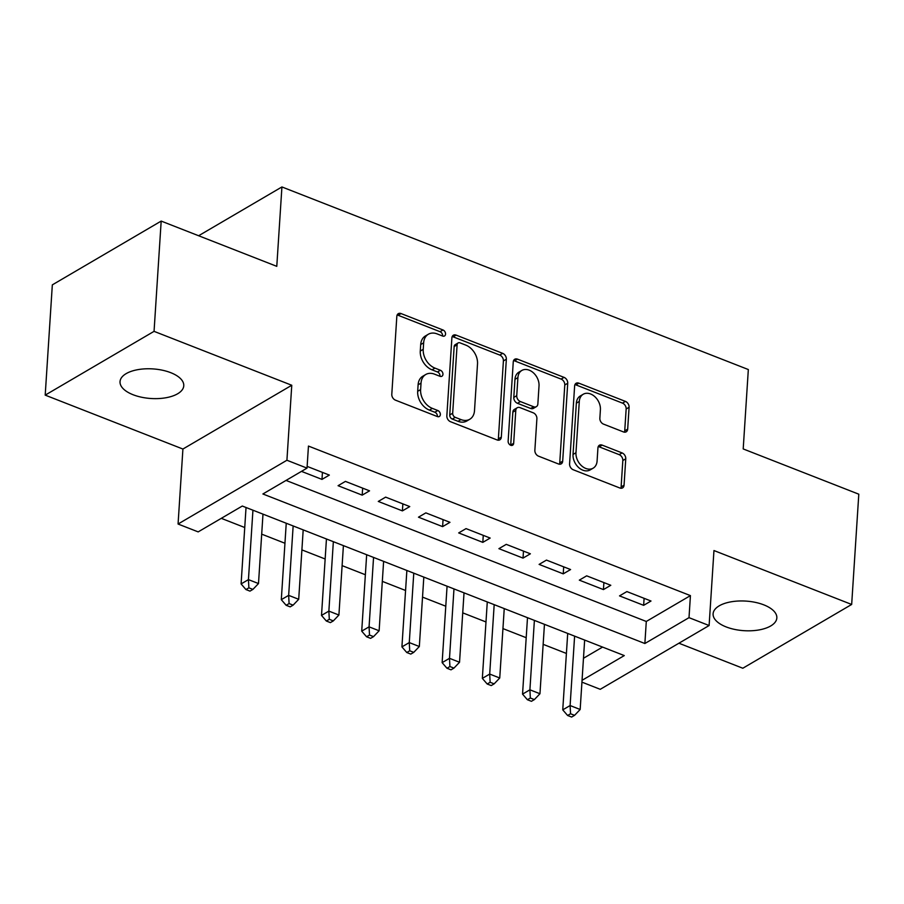 <?xml version="1.0" encoding="UTF-8"?>
<svg xmlns="http://www.w3.org/2000/svg" width="904" height="904" viewBox="0 0 904 904"><rect width="100%" height="100%" fill="white"/><g stroke="black" fill="none" stroke-linecap="round" stroke-linejoin="round"><path stroke-width="1.36" d="M445.559 334.084A3.424 2.509 59.6 0 0 442.994 329.983L401.06 313.564A4.893 3.582 59.6 0 0 398.302 313.665A4.893 3.582 59.6 0 0 396.833 316.343L391.794 394.28A4.893 3.582 59.6 0 0 395.455 400.156L437.389 416.563A3.424 2.509 59.6 0 0 439.321 416.495A3.424 2.509 59.6 0 0 440.35 414.62A3.424 2.509 59.6 0 0 437.785 410.506L432.361 408.382A15.673 11.447 59.6 0 1 420.62 389.579L421.038 383.093A15.673 11.447 59.6 0 1 425.75 374.505A15.673 11.447 59.6 0 1 434.564 374.177L439.999 376.301A3.424 2.509 59.6 0 0 441.92 376.233A3.424 2.509 59.6 0 0 442.949 374.358A3.424 2.509 59.6 0 0 440.384 370.244L434.96 368.12A15.673 11.447 59.6 0 1 423.23 349.317L423.648 342.819A15.673 11.447 59.6 0 1 428.349 334.243A15.673 11.447 59.6 0 1 437.174 333.915L442.598 336.039A3.424 2.509 59.6 0 0 444.531 335.972A3.424 2.509 59.6 0 0 445.559 334.084M442.587 336.039A3.424 2.509 59.6 0 0 442.61 335.813A3.424 2.509 59.6 0 0 440.045 331.7L398.11 315.281A4.893 3.582 59.6 0 0 397.127 315.033M437.389 416.563A3.424 2.509 59.6 0 0 437.412 416.337A3.424 2.509 59.6 0 0 434.835 412.235L429.411 410.111L432.361 408.382M439.988 376.301A3.424 2.509 59.6 0 0 440.011 376.075A3.424 2.509 59.6 0 0 437.446 371.962L432.022 369.838L434.96 368.12M763.801 604.855A31.934 14.826 -176.3 0 0 730.974 601.838A31.934 14.826 -176.3 0 0 713.098 613.827A31.934 14.826 -176.3 0 0 726.138 626.913A31.934 14.826 -176.3 0 0 758.964 629.941A31.934 14.826 -176.3 0 0 776.841 617.952A31.934 14.826 -176.3 0 0 763.801 604.855M170.732 372.674A31.934 14.826 -176.3 0 0 137.905 369.646A31.934 14.826 -176.3 0 0 120.029 381.646A31.934 14.826 -176.3 0 0 133.069 394.732A31.934 14.826 -176.3 0 0 165.895 397.76A31.934 14.826 -176.3 0 0 183.772 385.759A31.934 14.826 -176.3 0 0 170.732 372.674M623.455 431.92A4.893 3.582 59.6 0 0 626.212 431.818A4.893 3.582 59.6 0 0 627.681 429.14L629.094 407.275A4.893 3.582 59.6 0 0 625.421 401.399L578.854 383.172A4.893 3.582 59.6 0 0 576.097 383.273A4.893 3.582 59.6 0 0 574.628 385.951L569.588 463.888A4.893 3.582 59.6 0 0 573.26 469.764L619.828 487.99A4.893 3.582 59.6 0 0 622.585 487.889A4.893 3.582 59.6 0 0 624.054 485.211L625.76 458.791A4.893 3.582 59.6 0 0 622.099 452.927L602.166 445.118A4.893 3.582 59.6 0 0 599.409 445.22A4.893 3.582 59.6 0 0 597.939 447.898L597.092 460.995A13.108 9.571 59.6 0 1 593.16 468.17A13.108 9.571 59.6 0 1 581.622 465.82A13.108 9.571 59.6 0 1 575.972 452.734L579.294 401.432A13.108 9.571 59.6 0 1 583.227 394.257A13.108 9.571 59.6 0 1 594.764 396.607A13.108 9.571 59.6 0 1 600.403 409.693L599.861 418.247A4.893 3.582 59.6 0 0 603.522 424.123L623.455 431.92M286.026 480.419L646.292 621.466L690.43 595.612L689.006 617.658L709.109 625.534L600.245 689.311L581.927 682.136M161.183 221.084L154.053 331.35L45.2 395.127L52.33 284.862L161.183 221.084L276.782 266.341L281.924 186.947L748.331 369.544L743.201 448.938L858.8 494.194L851.67 604.46L713.957 550.547L709.109 625.534M45.2 395.127L182.913 449.039L291.766 385.262L154.053 331.35M291.766 385.262L286.918 460.249L307.021 468.125L262.894 493.979L644.868 643.512L689.006 617.658M690.43 595.612L308.456 446.067L307.021 468.125M506.353 359.227A4.893 3.582 59.6 0 0 502.68 353.351L456.113 335.113A4.893 3.582 59.6 0 0 453.356 335.214A4.893 3.582 59.6 0 0 451.887 337.904L446.847 415.829A4.893 3.582 59.6 0 0 450.508 421.705L497.087 439.943A4.893 3.582 59.6 0 0 499.844 439.83A4.893 3.582 59.6 0 0 501.313 437.152L506.353 359.227L503.404 360.945A4.893 3.582 59.6 0 0 499.742 355.069L453.175 336.842A4.893 3.582 59.6 0 0 452.181 336.593M517.483 359.137L564.051 377.375A4.893 3.582 59.6 0 1 567.723 383.251L562.683 461.176A4.893 3.582 59.6 0 1 561.214 463.865A4.893 3.582 59.6 0 1 558.457 463.967L538.524 456.158A4.893 3.582 59.6 0 1 534.863 450.282L536.897 418.676A4.893 3.582 59.6 0 0 533.236 412.812L520.015 407.625A4.893 3.582 59.6 0 0 517.257 407.738A4.893 3.582 59.6 0 0 515.788 410.416L513.664 443.322A3.424 2.509 59.6 0 1 512.624 445.197A3.424 2.509 59.6 0 1 509.607 444.587A3.424 2.509 59.6 0 1 508.138 441.152L513.257 361.928A4.893 3.582 59.6 0 1 514.726 359.25A4.893 3.582 59.6 0 1 517.483 359.137L514.545 360.865L561.113 379.092L564.051 377.375M678.915 643.219L742.817 668.237L851.67 604.46M301.473 471.368L321.982 479.402L329.338 475.086L307.134 466.396M369.544 490.838L345.418 481.391L338.073 485.697L362.188 495.143L369.544 490.838M409.761 506.579L385.635 497.132L378.279 501.437L402.404 510.884L409.761 506.579M449.966 522.32L425.84 512.873L418.484 517.178L442.61 526.625L449.966 522.32M490.171 538.061L466.046 528.614L458.69 532.919L482.815 542.366L490.171 538.061M530.377 553.802L506.251 544.355L498.906 548.66L523.02 558.107L530.377 553.802M570.593 569.543L546.468 560.096L539.112 564.401L563.237 573.848L570.593 569.543M610.799 585.284L586.673 575.837L579.317 580.142L603.443 589.589L610.799 585.284M619.522 595.883L643.648 605.33L651.004 601.024L626.879 591.578L619.522 595.883M221.299 518.342L244.735 527.518M261.697 534.151L284.952 543.259M301.902 549.892L325.157 559M342.107 565.633L365.363 574.741M382.313 581.374L405.568 590.481M422.53 597.115L445.785 606.222M462.735 612.856L485.99 621.963M502.94 628.596L526.196 637.704M543.146 644.337L566.401 653.445M583.476 658.27L602.561 647.083M281.924 186.947L198.631 235.741M582.052 680.316L624.28 655.581L242.295 506.037L198.168 531.891L178.065 524.026L286.918 460.249M182.913 449.039L178.065 524.026M646.292 621.466L644.868 643.512M321.982 479.402L322.434 472.385M362.188 495.143L362.651 488.126M402.404 510.884L402.856 503.867M442.61 526.625L443.062 519.608M482.815 542.366L483.267 535.349M523.02 558.107L523.484 551.09M563.237 573.848L563.689 566.842M603.443 589.589L603.895 582.583M643.648 605.33L644.1 598.324M428.349 334.243L425.411 335.972A15.673 11.447 59.6 0 0 420.699 344.548L423.648 342.819M432.022 369.838A15.673 11.447 59.6 0 1 420.281 351.046L420.699 344.548M425.75 374.505L422.801 376.233A15.673 11.447 59.6 0 0 418.1 384.81L421.038 383.093M429.411 410.111A15.673 11.447 59.6 0 1 417.682 391.308L418.1 384.81M498.07 440.18A4.893 3.582 59.6 0 0 498.364 438.881L503.404 360.945M460.068 342.876A3.424 2.509 59.6 0 0 458.136 342.944A3.424 2.509 59.6 0 0 457.108 344.819L452.678 413.23A3.424 2.509 59.6 0 0 455.243 417.343L460.972 419.58A15.673 11.447 59.6 0 0 469.786 419.253A15.673 11.447 59.6 0 0 474.498 410.676L477.515 363.916A15.673 11.447 59.6 0 0 465.786 345.113L460.068 342.876M458.136 342.944L455.187 344.673A3.424 2.509 59.6 0 0 454.158 346.548L457.108 344.819M469.786 419.253L466.848 420.981A15.673 11.447 59.6 0 1 458.023 421.309L452.305 419.072A3.424 2.509 59.6 0 1 449.74 414.959L454.158 346.548M559.44 464.215A4.893 3.582 59.6 0 0 559.745 462.904L564.785 384.968A4.893 3.582 59.6 0 0 561.113 379.092M517.257 407.738L514.319 409.455A4.893 3.582 59.6 0 0 512.851 412.134L510.715 445.039L513.664 443.322M539.021 385.884A13.108 9.571 59.6 0 0 533.383 372.798A13.108 9.571 59.6 0 0 521.845 370.448A13.108 9.571 59.6 0 0 517.913 377.623L516.738 395.692A4.893 3.582 59.6 0 0 520.41 401.568L533.631 406.743A4.893 3.582 59.6 0 0 536.388 406.642A4.893 3.582 59.6 0 0 537.857 403.964L539.021 385.884M521.845 370.448L518.896 372.166A13.108 9.571 59.6 0 0 514.964 379.341L517.913 377.623M536.388 406.642L533.439 408.371A4.893 3.582 59.6 0 1 530.682 408.472L517.461 403.297A4.893 3.582 59.6 0 1 513.8 397.421L514.964 379.341M514.545 360.865A4.893 3.582 59.6 0 0 513.551 360.617M583.227 394.257L580.289 395.975A13.108 9.571 59.6 0 0 576.356 403.15L579.294 401.432M593.16 468.17L590.21 469.899A13.108 9.571 59.6 0 1 578.673 467.549A13.108 9.571 59.6 0 1 573.034 454.452L576.356 403.15M620.811 488.239A4.893 3.582 59.6 0 0 621.116 486.928L622.822 460.52A4.893 3.582 59.6 0 0 619.15 454.644L599.216 446.847A4.893 3.582 59.6 0 0 598.233 446.599M624.438 432.168A4.893 3.582 59.6 0 0 624.732 430.858L626.156 409.003A4.893 3.582 59.6 0 0 622.483 403.127L575.916 384.889A4.893 3.582 59.6 0 0 574.933 384.641M246.035 507.506L241.097 583.927L248.442 579.622L258.499 583.555L262.985 514.139M252.939 510.206L248.442 579.622L248.882 587.826L245.944 589.555L249.967 591.126L252.905 589.408L248.882 587.826M258.499 583.555L252.905 589.408M245.944 589.555L241.097 583.927M286.24 523.246L281.302 599.668L288.658 595.363L298.704 599.295L303.19 529.88M293.145 525.947L288.658 595.363L289.088 603.567L286.15 605.296L290.173 606.866L293.111 605.149L289.088 603.567M298.704 599.295L293.111 605.149M286.15 605.296L281.302 599.668M326.446 538.987L321.508 615.409L328.864 611.104L338.91 615.036L343.407 545.62M333.35 541.688L328.864 611.104L329.305 619.308L326.355 621.037L330.378 622.607L333.327 620.89L329.305 619.308M338.91 615.036L333.327 620.89M326.355 621.037L321.508 615.409M366.662 554.728L361.713 631.15L369.069 626.845L379.126 630.777L383.612 561.361M373.555 557.429L369.069 626.845L369.51 635.049L366.572 636.778L370.583 638.348L373.533 636.631L369.51 635.049M379.126 630.777L373.533 636.631M366.572 636.778L361.713 631.15M406.868 570.469L401.918 646.891L409.275 642.586L419.332 646.518L423.818 577.102M413.772 573.17L409.275 642.586L409.715 650.79L406.777 652.519L410.8 654.089L413.738 652.372L409.715 650.79M419.332 646.518L413.738 652.372M406.777 652.519L401.918 646.891M447.073 586.21L442.135 662.643L449.491 658.327L459.537 662.259L464.023 592.843M453.977 588.911L449.491 658.327L449.921 666.53L446.983 668.259L451.006 669.83L453.944 668.112L449.921 666.53M459.537 662.259L453.944 668.112M446.983 668.259L442.135 662.643M487.279 601.951L482.34 678.384L489.697 674.068L499.742 678L504.24 608.584M494.183 604.652L489.697 674.068L490.137 682.283L487.188 684L491.211 685.571L494.149 683.853L490.137 682.283M499.742 678L494.149 683.853M487.188 684L482.34 678.384M527.495 617.692L522.546 694.125L529.902 689.808L539.959 693.741L544.445 624.325M534.388 620.393L529.902 689.808L530.343 698.024L527.405 699.741L531.416 701.312L534.366 699.594L530.343 698.024M539.959 693.741L534.366 699.594M527.405 699.741L522.546 694.125M567.701 633.433L562.751 709.866L570.108 705.549L580.165 709.493L584.651 640.066M574.605 636.134L570.108 705.549L570.548 713.764L567.61 715.482L571.633 717.053L574.571 715.335L570.548 713.764M580.165 709.493L574.571 715.335M567.61 715.482L562.751 709.866M440.045 331.7L442.994 329.983M434.835 412.235L437.785 410.506M437.446 371.962L440.384 370.244M420.281 351.046L423.23 349.317M417.682 391.308L420.62 389.579M398.11 315.281L401.06 313.564M498.364 438.881L501.313 437.152M453.175 336.842L456.113 335.113M499.742 355.069L502.68 353.351M449.74 414.959L452.678 413.23M452.305 419.072L455.243 417.343M458.023 421.309L460.972 419.58M564.785 384.968L567.723 383.251M559.745 462.904L562.683 461.176M512.851 412.134L515.788 410.416M513.8 397.421L516.738 395.692M517.461 403.297L520.41 401.568M530.682 408.472L533.631 406.743M573.034 454.452L575.972 452.734M599.216 446.847L602.166 445.118M619.15 454.644L622.099 452.927M622.822 460.52L625.76 458.791M621.116 486.928L624.054 485.211M575.916 384.889L578.854 383.172M622.483 403.127L625.421 401.399M626.156 409.003L629.094 407.275M624.732 430.858L627.681 429.14"/></g></svg>
